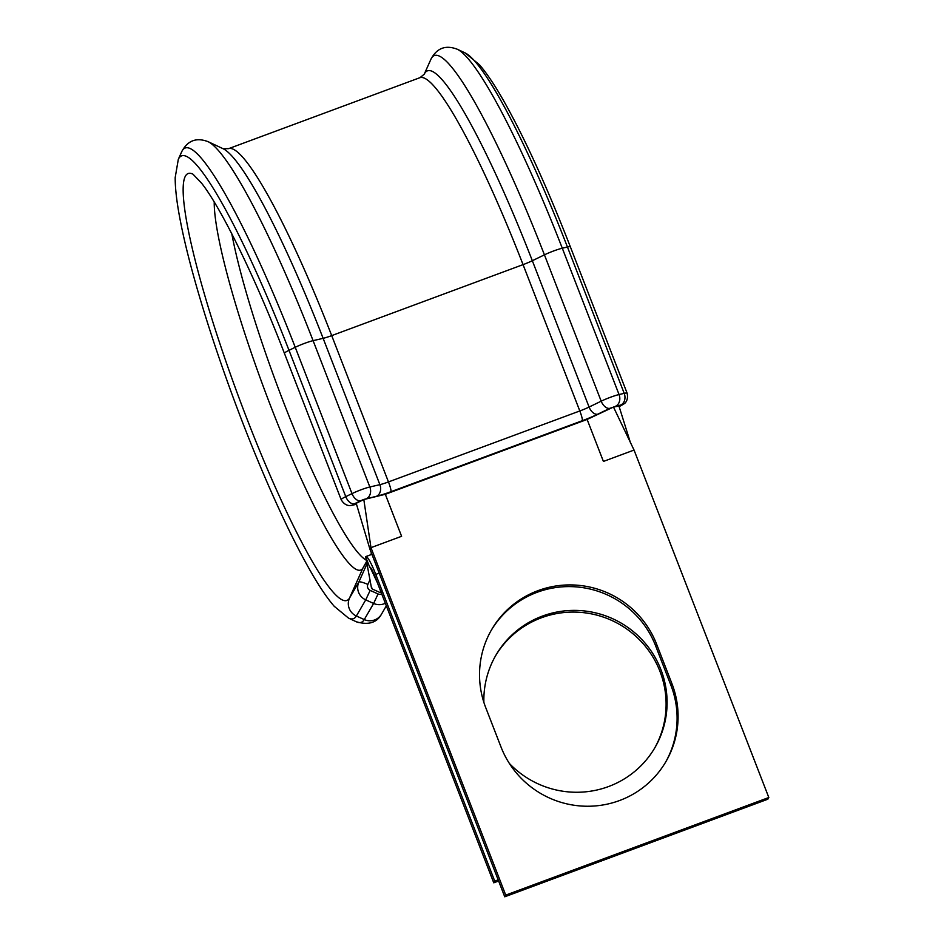 <?xml version="1.0" encoding="UTF-8"?>
<svg xmlns="http://www.w3.org/2000/svg" width="944" height="944" viewBox="0 0 944 944"><rect width="100%" height="100%" fill="white"/><g stroke="black" fill="none" stroke-linecap="round" stroke-linejoin="round"><path stroke-width="1.42" d="M538.092 590.614A91.969 90.589 30.2 0 0 491.635 629.636A91.969 90.589 30.2 0 0 485.7 707.54L501.016 747.011A91.969 90.589 30.2 0 0 579.569 805.893A91.969 90.589 30.2 0 0 665.98 761.513A91.969 90.589 30.2 0 0 671.916 683.609L656.599 644.15A91.969 90.589 30.2 0 0 538.092 590.614M665.485 762.363A91.969 90.589 30.2 0 0 670.924 685.309L655.62 645.838A91.969 90.589 30.2 0 0 537.112 592.301A91.969 90.589 30.2 0 0 491.151 630.486M495.458 655.962A91.969 90.589 -149.8 0 1 581.87 612.479A91.969 90.589 -149.8 0 1 659.939 671.314A91.969 90.589 -149.8 0 1 654.487 748.368M483.871 702.371A91.969 90.589 -149.8 0 1 495.954 655.112A91.969 90.589 -149.8 0 1 582.365 610.744A91.969 90.589 -149.8 0 1 660.918 669.626A91.969 90.589 -149.8 0 1 654.983 747.53A91.969 90.589 -149.8 0 1 509.335 763.401M493.759 882.817L374.792 576.088A11.328 1.522 69.6 0 0 369.871 567.155A11.328 1.522 69.6 0 0 369.729 567.285L365.658 556.783A22.656 3.033 69.6 0 1 365.93 556.547A22.656 3.033 69.6 0 1 375.771 574.4L494.739 881.118L493.759 882.817L498.621 881.012M494.739 881.118L498.172 879.843M377.34 582.66L370.048 567.167M365.658 556.783L371.488 588.018M371.57 588.289L371.582 587.227L372.266 589.009L380.255 592.62L381.895 591.888M363.475 499.706L356.218 503.317L369.989 549.349L370.968 547.662L505.736 895.113L768.817 797.515L767.838 799.214L504.745 896.8L369.989 549.349M363.829 499.624L370.968 547.662L401.601 536.298L385.317 494.302L364.183 499.447M385.317 494.302L587.121 419.443L603.417 461.439L634.049 450.064L613.482 407.041L587.121 419.443M618.438 406.132L613.482 407.041M505.736 895.113L504.745 896.8M768.817 797.515L634.049 450.064M385.329 603.251A13.594 13.393 -149.8 0 1 373.635 603.452L364.266 619.571A253.063 33.901 69.6 0 1 356.207 621.718C368.325 625.353 376.75 622.839 381.494 614.178A13.594 13.393 -149.8 0 1 364.266 619.571L356.36 616.007L365.729 599.877A13.594 13.393 -149.8 0 1 358.826 582.07A9.062 1.558 24.1 0 1 367.865 584.442A4.531 4.46 30.2 0 0 370.166 590.389L378.072 593.953A4.531 4.46 30.2 0 0 381.73 594M363.735 499.459L360.643 500.757A9.062 5.452 -115.9 0 1 351.994 493.618A13.594 1.475 -21.2 0 1 361.269 489.7A13.594 1.475 -21.2 0 1 369.847 486.986L379.889 484.661A13.594 1.475 158.8 0 0 388.468 481.936L579.817 410.959A13.594 1.475 158.8 0 0 589.091 407.053L601.186 401.176A13.594 1.475 -21.2 0 1 610.461 397.271A13.594 1.475 -21.2 0 1 619.052 394.545L624.208 393.353A13.594 1.475 -21.2 0 1 627.111 393.188L570.365 246.856A13.594 1.475 158.8 0 0 567.45 247.021L562.294 248.225A13.594 1.475 158.8 0 0 553.703 250.939A13.594 1.475 158.8 0 0 544.428 254.845L601.186 401.176A9.062 5.452 -115.9 0 0 609.836 408.315L597.741 414.204A22.656 2.466 -21.2 0 1 582.283 420.705L390.946 491.694A22.656 2.466 -21.2 0 1 376.632 496.225L363.735 499.459M619.111 406.498L620.951 404.917L609.836 408.315M356.207 621.718L348.501 618.096A246.927 33.087 69.6 0 0 356.36 616.007A13.594 13.393 -149.8 0 1 349.457 598.189L358.826 582.07L367.015 563.769M597.741 414.204A9.062 5.452 -115.9 0 1 589.091 407.053L532.333 260.721A241.145 32.308 69.6 0 0 424.234 74.21L430.983 59.118A253.063 33.901 69.6 0 1 544.428 254.845L532.333 260.721A13.594 1.475 -21.2 0 1 523.059 264.627L331.71 335.616A237.168 31.777 69.6 0 0 228.66 148.633L223.221 148.774A241.145 32.308 69.6 0 1 323.131 338.33L313.101 340.654A13.594 1.475 158.8 0 0 304.511 343.38A13.594 1.475 158.8 0 0 295.236 347.286L351.994 493.618L345.764 496.638L289.006 350.318A13.594 1.475 158.8 0 0 284.427 353.351L341.185 499.683A13.594 1.475 -21.2 0 1 345.764 496.638A9.062 5.452 -115.9 0 0 354.425 503.789L353.858 504.745L356.466 504.143M223.221 148.774L208.246 141.742A253.063 33.901 69.6 0 1 313.101 340.654L369.847 486.986A9.062 7.174 -103.1 0 1 366.602 498.55M430.983 59.118C436.907 48.002 445.721 44.734 457.451 49.312L465.156 52.935A246.915 33.087 69.6 0 1 567.45 247.021L624.208 393.353A9.062 7.174 76.9 0 1 620.951 404.917M457.451 49.312A253.051 33.901 69.6 0 1 562.294 248.225L619.052 394.545A9.062 7.174 76.9 0 1 615.795 406.109M284.427 353.351C254.786 276.356 220.837 207.42 201.568 183.171L192.977 174.18A227.705 30.515 69.6 0 0 247.859 421.13A227.705 30.515 69.6 0 0 349.457 598.189L362.98 568.005A203.963 27.329 69.6 0 1 271.966 409.401A203.963 27.329 69.6 0 1 214.229 202.016M375.771 574.4L379.205 573.126M369.977 579.734L367.865 584.442M424.234 74.21L420.009 77.656A237.168 31.777 69.6 0 1 523.059 264.627L579.817 410.959A9.062 1.215 -110.4 0 1 582.283 420.705M376.632 496.225A9.062 7.174 -103.1 0 0 379.889 484.661L323.131 338.33A13.594 1.475 -21.2 0 0 331.71 335.616L388.468 481.936A9.062 1.215 -110.4 0 1 390.946 491.694M295.236 347.286L289.006 350.318A246.927 33.087 69.6 0 0 178.31 159.324L181.791 151.559A253.063 33.901 69.6 0 1 295.236 347.286M366.626 561.727L362.98 568.005A18.125 17.853 -149.8 0 1 363.818 566.365L366.591 561.586M366.331 560.205A198.665 26.621 69.6 0 1 295.248 431.491A198.665 26.621 69.6 0 1 231.811 233.817M371.122 554.612L371.606 553.538M370.662 554.789L371.523 553.314M378.072 593.953L373.635 603.452L365.729 599.877L370.166 590.389M360.643 500.757L354.425 503.789M670.924 685.309L671.916 683.609M655.62 645.838L656.599 644.15M627.111 393.188C628.964 401.306 623.595 404.244 624.22 403.725L621.105 405.625A9.062 5.452 -115.9 0 1 620.397 405.873M356.502 504.273L352.655 505.17A9.062 7.174 -103.1 0 0 353.858 504.745M365.93 556.547L371.912 554.317M465.156 52.935L479.458 64.758C486.691 73.125 494.715 85.066 503.53 100.56C524.593 137.836 546.871 186.605 570.365 246.856M228.66 148.633L420.009 77.656M181.791 151.559C187.714 140.455 196.529 137.175 208.246 141.742M348.501 618.096L334.223 606.296C327.002 597.953 319.001 586.059 310.21 570.624C294.646 543.284 277.937 508.344 260.084 465.829C225.179 382.934 192.6 283.377 180.811 223.173C177.035 204.423 175.159 189.237 175.183 177.602L178.31 159.324M370.52 554.836L371.476 553.196M381.494 614.178L386.332 605.847M618.898 405.837L630.592 443.173M621.105 405.625L619.134 406.581M341.185 499.683C345.303 506.916 351.239 505.465 350.425 505.512L352.655 505.17"/></g></svg>
